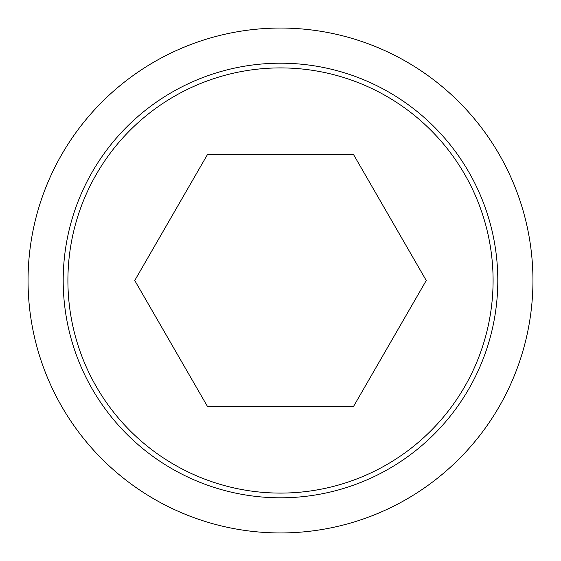 <?xml version="1.0" encoding="UTF-8"?>
<svg xmlns="http://www.w3.org/2000/svg" width="561" height="561" viewBox="0 0 561 561"><rect width="100%" height="100%" fill="white"/><g stroke="black" fill="none" stroke-linecap="round" stroke-linejoin="round"><path stroke-width="0.84" d="M28.05 280.5A252.45 252.45 0 0 0 280.5 532.95A252.45 252.45 0 0 0 532.95 280.5A252.45 252.45 0 0 0 280.5 28.05A252.45 252.45 0 0 0 28.05 280.5M497.803 280.5A217.303 217.303 0 0 1 280.5 497.803A217.303 217.303 0 0 1 63.197 280.5A217.303 217.303 0 0 1 280.5 63.197A217.303 217.303 0 0 1 497.803 280.5M280.5 67.909A212.591 212.591 0 0 0 67.909 280.5A212.591 212.591 0 0 0 280.5 493.091A212.591 212.591 0 0 0 493.091 280.5A212.591 212.591 0 0 0 280.5 67.909M426.255 280.5L353.374 406.725L207.626 406.725L134.745 280.5L207.626 154.275L353.374 154.275L426.255 280.5"/></g></svg>
